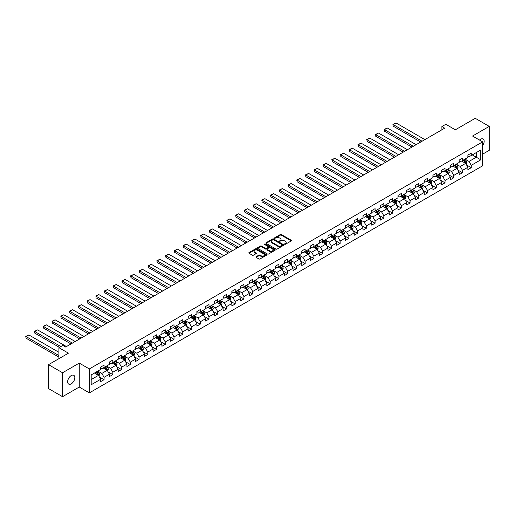 <?xml version="1.0" encoding="UTF-8"?>
<svg xmlns="http://www.w3.org/2000/svg" width="515" height="515" viewBox="0 0 515 515"><rect width="100%" height="100%" fill="white"/><g stroke="black" fill="none" stroke-linecap="round" stroke-linejoin="round"><path stroke-width="0.77" d="M284.66 244.277L285.432 244.277L291.271 240.904A0.779 0.451 0 0 0 291.503 240.582A0.779 0.451 0 0 0 291.271 240.267L281.37 234.55A0.779 0.451 0 0 0 280.269 234.55L274.431 237.924L274.431 238.368L275.956 237.93A2.491 1.436 0 0 1 279.478 237.93L280.302 238.406A2.491 1.436 0 0 1 281.029 239.424A2.491 1.436 0 0 1 280.302 240.441L279.542 241.323L281.068 240.885A2.491 1.436 0 0 1 284.589 240.885L285.413 241.361A2.491 1.436 0 0 1 286.147 242.378A2.491 1.436 0 0 1 285.413 243.395L284.66 244.277L284.66 243.833M71.237 383.849A5.073 2.929 120 0 0 74.553 379.375A5.073 2.929 120 0 0 73.774 375.313A5.073 2.929 120 0 0 71.237 375.564A5.073 2.929 120 0 0 67.922 380.031A5.073 2.929 120 0 0 68.701 384.1A5.073 2.929 120 0 0 71.237 383.849M482.639 145.565A5.073 2.929 120 0 0 483.102 138.992A5.073 2.929 120 0 0 480.566 139.243A5.073 2.929 120 0 0 479.497 140.048M256.122 256.715A0.779 0.451 0 0 0 255.897 257.036A0.779 0.451 0 0 0 256.122 257.352L258.903 258.955A0.779 0.451 0 0 0 260.004 258.955L266.493 255.208A0.779 0.451 0 0 0 266.719 254.893A0.779 0.451 0 0 0 266.493 254.571L256.592 248.854A0.779 0.451 0 0 0 255.492 248.854L249.003 252.608A0.779 0.451 0 0 0 248.771 252.923A0.779 0.451 0 0 0 249.003 253.238L252.356 255.176A0.779 0.451 0 0 0 253.457 255.176L256.232 253.573A0.779 0.451 0 0 0 256.464 253.258A0.779 0.451 0 0 0 256.232 252.936L254.571 251.977A2.079 1.204 0 0 1 253.959 251.127A2.079 1.204 0 0 1 255.247 250.02A2.079 1.204 0 0 1 257.513 250.277L264.034 254.043A2.079 1.204 0 0 1 264.639 254.893A2.079 1.204 0 0 1 263.358 256A2.079 1.204 0 0 1 261.086 255.743L260.004 255.112A0.779 0.451 0 0 0 258.903 255.112L256.122 256.715L256.122 257.352M482.639 154.159L489.25 150.341L489.25 126.394L475.242 118.308L455.344 129.793L445.816 124.295L441.896 126.561L444.696 128.177L65.637 347.026L62.83 345.411L58.91 347.677L58.91 358.672M62.553 372.751L62.553 396.692L79.252 387.048L79.252 363.107L62.553 372.751L48.539 364.659L68.437 353.174L58.91 347.677M79.252 363.107L89.34 368.933L482.639 141.863L482.639 165.804L89.34 392.874L89.34 368.933M489.25 126.394L472.551 136.037L482.639 141.863M276.008 249.08A0.779 0.451 0 0 0 277.109 249.08L283.598 245.333A0.779 0.451 0 0 0 283.829 245.011A0.779 0.451 0 0 0 283.598 244.696L273.697 238.979A0.779 0.451 0 0 0 272.596 238.979L266.107 242.726A0.779 0.451 0 0 0 265.882 243.048A0.779 0.451 0 0 0 266.107 243.363L276.008 249.08M264.427 244.393L264.98 244.471L264.98 243.82L275.049 249.633A0.779 0.451 0 0 1 275.274 249.955A0.779 0.451 0 0 1 275.049 250.271L268.553 254.017A0.779 0.451 0 0 1 267.452 254.017L257.552 248.301L260.332 246.711L260.332 246.061L257.552 247.664A0.779 0.451 0 0 0 257.326 247.985A0.779 0.451 0 0 0 257.552 248.301L257.552 247.664M260.332 246.711A0.779 0.451 0 0 1 261.433 246.711L261.433 246.061A0.779 0.451 0 0 0 260.332 246.061M261.433 246.061L265.45 248.378A0.779 0.451 0 0 0 266.545 248.378L268.392 247.316A0.779 0.451 0 0 0 268.618 247A0.779 0.451 0 0 0 268.392 246.679L264.208 244.271L264.98 243.82M62.553 396.692L48.539 388.606L48.539 364.659M99.401 376.974L104.082 379.671L104.082 377.308L109.457 374.205L109.457 376.568L112.824 374.624L112.824 372.261L118.199 369.158L118.199 371.521L121.566 369.577L121.566 367.214L126.941 364.111L126.941 366.474L130.308 364.53L130.308 362.167L135.683 359.064L135.683 361.427L139.05 359.483L139.05 357.12L144.425 354.017L144.425 356.38L147.792 354.436L147.792 352.073L153.174 348.97L153.174 351.333L156.534 349.389L156.534 347.026L161.916 343.923L161.916 346.28L165.276 344.342L165.276 341.979L170.658 338.87L170.658 341.233L174.019 339.295L174.019 336.932L179.4 333.823L179.4 336.186L182.761 334.248L182.761 331.885L188.142 328.776L188.142 331.139L191.503 329.201L191.503 326.838L196.885 323.729L196.885 326.092L200.245 324.154L200.245 321.791L205.627 318.682L205.627 321.045L208.987 319.107L208.987 316.744L214.369 313.635L214.369 315.998L217.729 314.06L217.729 311.697L223.111 308.588L223.111 310.951L226.471 309.006L226.471 306.65L231.853 303.541L231.853 305.904L235.213 303.959L235.213 301.597L240.595 298.494L240.595 300.857L243.956 298.912L243.956 296.55L249.337 293.447L249.337 295.81L252.698 293.865L252.698 291.503L258.079 288.4L258.079 290.763L261.44 288.818L261.44 286.456L266.822 283.353L266.822 285.716L270.182 283.771L270.182 281.409L275.564 278.306L275.564 280.669L278.93 278.724L278.93 276.362L284.306 273.259L284.306 275.622L287.673 273.677L287.673 271.315L293.048 268.212L293.048 270.575L296.415 268.63L296.415 266.268L301.79 263.165L301.79 265.521L305.157 263.583L305.157 261.221L310.532 258.118L310.532 260.474L313.899 258.536L313.899 256.174L319.274 253.065L319.274 255.427L322.641 253.489L322.641 251.127L328.016 248.018L328.016 250.38L331.383 248.442L331.383 246.08L336.765 242.971L336.765 245.333L340.125 243.395L340.125 241.033L345.507 237.924L345.507 240.286L348.867 238.348L348.867 235.986L354.249 232.877L354.249 235.239L357.61 233.301L357.61 230.939L362.991 227.83L362.991 230.192L366.352 228.248L366.352 225.892L371.733 222.783L371.733 225.145L375.094 223.201L375.094 220.845L380.476 217.736L380.476 220.098L383.836 218.154L383.836 215.791L389.218 212.689L389.218 215.051L392.578 213.107L392.578 210.744L397.96 207.642L397.96 210.004L401.32 208.06L401.32 205.697L406.702 202.595L406.702 204.957L410.062 203.013L410.062 200.65L415.444 197.548L415.444 199.91L418.804 197.966L418.804 195.603L424.186 192.501L424.186 194.863L427.547 192.919L427.547 190.556L432.928 187.454L432.928 189.816L436.289 187.872L436.289 185.509L441.67 182.407L441.67 184.763L445.031 182.825L445.031 180.462L450.413 177.36L450.413 179.716L453.773 177.778L453.773 175.415L459.155 172.306L459.155 174.669L462.522 172.731L462.522 170.368L467.897 167.259L467.897 169.622L471.264 167.684L471.264 165.321L480.785 159.817L480.785 149.981L476.304 152.575L476.304 157.23L480.785 159.817M104.082 379.671L100.715 381.615L100.715 379.252L91.187 384.75L91.187 374.914L100.715 369.416L100.715 367.053L104.082 365.116L104.082 367.472L109.457 364.369L109.457 362.006L112.824 360.069L112.824 362.425L118.199 359.322L118.199 356.959L121.566 355.015L121.566 357.378L126.941 354.275L126.941 351.912L130.308 349.968L130.308 352.331L135.683 349.228L135.683 346.865L139.05 344.921L139.05 347.284L144.425 344.181L144.425 341.818L147.792 339.874L147.792 342.237L153.174 339.134L153.174 336.771L156.534 334.827L156.534 337.19L161.916 334.087L161.916 331.724L165.276 329.78L165.276 332.143L170.658 329.04L170.658 326.677L174.019 324.733L174.019 327.096L179.4 323.986L179.4 321.63L182.761 319.686L182.761 322.049L188.142 318.94L188.142 316.583L191.503 314.639L191.503 317.002L196.885 313.893L196.885 311.53L200.245 309.592L200.245 311.955L205.627 308.846L205.627 306.483L208.987 304.545L208.987 306.908L214.369 303.799L214.369 301.436L217.729 299.498L217.729 301.861L223.111 298.752L223.111 296.389L226.471 294.451L226.471 296.814L231.853 293.705L231.853 291.342L235.213 289.404L235.213 291.767L240.595 288.658L240.595 286.295L243.956 284.357L243.956 286.713L249.337 283.611L249.337 281.248L252.698 279.31L252.698 281.666L258.079 278.564L258.079 276.201L261.44 274.257L261.44 276.619L266.822 273.517L266.822 271.154L270.182 269.21L270.182 271.572L275.564 268.47L275.564 266.107L278.93 264.163L278.93 266.525L284.306 263.423L284.306 261.06L287.673 259.116L287.673 261.478L293.048 258.376L293.048 256.013L296.415 254.069L296.415 256.431L301.79 253.329L301.79 250.966L305.157 249.022L305.157 251.384L310.532 248.282L310.532 245.919L313.899 243.975L313.899 246.337L319.274 243.234L319.274 240.872L322.641 238.928L322.641 241.29L328.016 238.181L328.016 235.825L331.383 233.881L331.383 236.243L336.765 233.134L336.765 230.772L340.125 228.834L340.125 231.196L345.507 228.087L345.507 225.725L348.867 223.787L348.867 226.149L354.249 223.04L354.249 220.678L357.61 218.74L357.61 221.102L362.991 217.993L362.991 215.631L366.352 213.693L366.352 216.055L371.733 212.946L371.733 210.584L375.094 208.646L375.094 211.008L380.476 207.899L380.476 205.536L383.836 203.599L383.836 205.961L389.218 202.852L389.218 200.49L392.578 198.552L392.578 200.908L397.96 197.805L397.96 195.443L401.32 193.498L401.32 195.861L406.702 192.758L406.702 190.395L410.062 188.451L410.062 190.814L415.444 187.711L415.444 185.349L418.804 183.404L418.804 185.767L424.186 182.664L424.186 180.302L427.547 178.357L427.547 180.72L432.928 177.617L432.928 175.255L436.289 173.31L436.289 175.673L441.67 172.57L441.67 170.208L445.031 168.263L445.031 170.626L450.413 167.523L450.413 165.161L453.773 163.216L453.773 165.579L459.155 162.476L459.155 160.114L462.522 158.169L462.522 160.532L467.897 157.423L467.897 155.067L471.264 153.122L471.264 155.485L480.785 149.981M103.18 367.993L107.217 370.324L101.835 373.427L97.805 371.096M100.715 368.122L101.835 368.772L104.082 367.472M101.835 373.427L104.082 377.308M107.217 370.324L109.457 374.205M111.922 362.946L115.959 365.277L110.577 368.38L106.547 366.049M109.457 363.075L110.577 363.719L112.824 362.425M110.577 368.38L112.824 372.261M115.959 365.277L118.199 369.158M120.665 357.899L124.701 360.23L119.319 363.333L115.289 361.002M118.199 358.028L119.319 358.672L121.566 357.378M119.319 363.333L121.566 367.214M124.701 360.23L126.941 364.111M129.407 352.852L133.443 355.183L128.068 358.286L124.031 355.955M126.941 352.981L128.068 353.625L130.308 352.331M128.068 358.286L130.308 362.167M133.443 355.183L135.683 359.064M138.149 347.805L142.185 350.136L136.81 353.239L132.773 350.908M135.683 347.934L136.81 348.578L139.05 347.284M136.81 353.239L139.05 357.12M142.185 350.136L144.425 354.017M146.897 342.758L150.927 345.082L145.552 348.192L141.516 345.861M144.425 342.887L145.552 343.531L147.792 342.237M145.552 348.192L147.792 352.073M150.927 345.082L153.174 348.97M155.639 337.711L159.669 340.035L154.294 343.144L150.258 340.814M153.174 337.84L154.294 338.484L156.534 337.19M154.294 343.144L156.534 347.026M159.669 340.035L161.916 343.923M164.382 332.658L168.411 334.988L163.036 338.098L159 335.767M161.916 332.793L163.036 333.437L165.276 332.143M163.036 338.098L165.276 341.979M168.411 334.988L170.658 338.87M173.124 327.611L177.154 329.941L171.778 333.051L167.742 330.72M170.658 327.746L171.778 328.39L174.019 327.096M171.778 333.051L174.019 336.932M177.154 329.941L179.4 333.823M181.866 322.564L185.902 324.894L180.52 328.004L176.484 325.673M179.4 322.693L180.52 323.343L182.761 322.049M180.52 328.004L182.761 331.885M185.902 324.894L188.142 328.776M190.608 317.517L194.644 319.847L189.263 322.957L185.226 320.626M188.142 317.646L189.263 318.296L191.503 317.002M189.263 322.957L191.503 326.838M194.644 319.847L196.885 323.729M199.35 312.47L203.386 314.8L198.005 317.909L193.968 315.579M196.885 312.599L198.005 313.249L200.245 311.955M198.005 317.909L200.245 321.791M203.386 314.8L205.627 318.682M208.092 307.423L212.129 309.753L206.747 312.863L202.71 310.532M205.627 307.552L206.747 308.202L208.987 306.908M206.747 312.863L208.987 316.744M212.129 309.753L214.369 313.635M216.834 302.376L220.871 304.706L215.489 307.809L211.453 305.485M214.369 302.505L215.489 303.155L217.729 301.861M215.489 307.809L217.729 311.697M220.871 304.706L223.111 308.588M225.576 297.329L229.613 299.659L224.231 302.762L220.195 300.438M223.111 297.458L224.231 298.108L226.471 296.814M224.231 302.762L226.471 306.65M229.613 299.659L231.853 303.541M234.319 292.282L238.355 294.612L232.973 297.715L228.937 295.385M231.853 292.411L232.973 293.061L235.213 291.767M232.973 297.715L235.213 301.597M238.355 294.612L240.595 298.494M243.061 287.235L247.097 289.565L241.715 292.668L237.679 290.338M240.595 287.364L241.715 288.014L243.956 286.713M241.715 292.668L243.956 296.55M247.097 289.565L249.337 293.447M251.803 282.188L255.839 284.518L250.457 287.621L246.421 285.291M249.337 282.317L250.457 282.96L252.698 281.666M250.457 287.621L252.698 291.503M255.839 284.518L258.079 288.4M260.545 277.141L264.581 279.471L259.2 282.574L255.163 280.244M258.079 277.27L259.2 277.913L261.44 276.619M259.2 282.574L261.44 286.456M264.581 279.471L266.822 283.353M269.287 272.094L273.323 274.424L267.942 277.527L263.905 275.197M266.822 272.223L267.942 272.866L270.182 271.572M267.942 277.527L270.182 281.409M273.323 274.424L275.564 278.306M278.029 267.047L282.066 269.377L276.684 272.48L272.647 270.15M275.564 267.176L276.684 267.819L278.93 266.525M276.684 272.48L278.93 276.362M282.066 269.377L284.306 273.259M286.771 262L290.808 264.324L285.426 267.433L281.396 265.103M284.306 262.129L285.426 262.772L287.673 261.478M285.426 267.433L287.673 271.315M290.808 264.324L293.048 268.212M295.513 256.953L299.55 259.277L294.168 262.386L290.138 260.056M293.048 257.082L294.168 257.725L296.415 256.431M294.168 262.386L296.415 266.268M299.55 259.277L301.79 263.165M304.256 251.899L308.292 254.23L302.91 257.339L298.88 255.009M301.79 252.035L302.91 252.678L305.157 251.384M302.91 257.339L305.157 261.221M308.292 254.23L310.532 258.118M312.998 246.852L317.034 249.183L311.652 252.292L307.622 249.962M310.532 246.988L311.652 247.631L313.899 246.337M311.652 252.292L313.899 256.174M317.034 249.183L319.274 253.065M321.74 241.805L325.776 244.136L320.401 247.245L316.365 244.915M319.274 241.934L320.401 242.584L322.641 241.29M320.401 247.245L322.641 251.127M325.776 244.136L328.016 248.018M330.488 236.758L334.518 239.089L329.143 242.198L325.107 239.868M328.016 236.887L329.143 237.537L331.383 236.243M329.143 242.198L331.383 246.08M334.518 239.089L336.765 242.971M339.231 231.711L343.26 234.042L337.885 237.151L333.849 234.821M336.765 231.84L337.885 232.49L340.125 231.196M337.885 237.151L340.125 241.033M343.26 234.042L345.507 237.924M347.973 226.664L352.002 228.995L346.627 232.104L342.591 229.774M345.507 226.793L346.627 227.443L348.867 226.149M346.627 232.104L348.867 235.986M352.002 228.995L354.249 232.877M356.715 221.617L360.745 223.948L355.369 227.057L351.333 224.727M354.249 221.746L355.369 222.396L357.61 221.102M355.369 227.057L357.61 230.939M360.745 223.948L362.991 227.83M365.457 216.57L369.487 218.901L364.111 222.004L360.075 219.68M362.991 216.699L364.111 217.349L366.352 216.055M364.111 222.004L366.352 225.892M369.487 218.901L371.733 222.783M374.199 211.523L378.235 213.854L372.854 216.957L368.817 214.633M371.733 211.652L372.854 212.302L375.094 211.008M372.854 216.957L375.094 220.845M378.235 213.854L380.476 217.736M382.941 206.476L386.977 208.807L381.596 211.91L377.559 209.579M380.476 206.605L381.596 207.255L383.836 205.961M381.596 211.91L383.836 215.791M386.977 208.807L389.218 212.689M391.683 201.429L395.72 203.76L390.338 206.863L386.302 204.532M389.218 201.558L390.338 202.208L392.578 200.908M390.338 206.863L392.578 210.744M395.72 203.76L397.96 207.642M400.425 196.382L404.462 198.713L399.08 201.816L395.044 199.485M397.96 196.511L399.08 197.155L401.32 195.861M399.08 201.816L401.32 205.697M404.462 198.713L406.702 202.595M409.168 191.335L413.204 193.666L407.822 196.769L403.786 194.438M406.702 191.464L407.822 192.108L410.062 190.814M407.822 196.769L410.062 200.65M413.204 193.666L415.444 197.548M417.91 186.288L421.946 188.619L416.564 191.722L412.528 189.391M415.444 186.417L416.564 187.061L418.804 185.767M416.564 191.722L418.804 195.603M421.946 188.619L424.186 192.501M426.652 181.241L430.688 183.572L425.306 186.675L421.27 184.344M424.186 181.37L425.306 182.014L427.547 180.72M425.306 186.675L427.547 190.556M430.688 183.572L432.928 187.454M435.394 176.194L439.43 178.518L434.048 181.628L430.012 179.297M432.928 176.323L434.048 176.967L436.289 175.673M434.048 181.628L436.289 185.509M439.43 178.518L441.67 182.407M444.136 171.147L448.172 173.471L442.791 176.581L438.754 174.25M441.67 171.276L442.791 171.92L445.031 170.626M442.791 176.581L445.031 180.462M448.172 173.471L450.413 177.36M452.878 166.094L456.914 168.424L451.533 171.534L447.496 169.203M450.413 166.229L451.533 166.873L453.773 165.579M451.533 171.534L453.773 175.415M456.914 168.424L459.155 172.306M461.62 161.047L465.657 163.377L460.275 166.487L456.239 164.156M459.155 161.176L460.275 161.826L462.522 160.532M460.275 166.487L462.522 170.368M465.657 163.377L467.897 167.259M472.268 154.899L476.304 157.23L469.017 161.44L464.987 159.109M467.897 156.129L469.017 156.779L471.264 155.485M469.017 161.44L471.264 165.321M79.252 387.048L89.34 392.874M441.896 126.561L441.896 129.793M91.187 379.574L98.474 375.371L94.438 373.04M98.474 375.371L100.715 379.252M466.584 164.98L471.264 167.684M457.841 170.027L462.522 172.731M449.099 175.074L453.773 177.778M440.357 180.121L445.031 182.825M431.609 185.168L436.289 187.872M422.867 190.215L427.547 192.919M414.124 195.262L418.804 197.966M405.382 200.316L410.062 203.013M396.64 205.363L401.32 208.06M387.898 210.41L392.578 213.107M379.156 215.457L383.836 218.154M370.414 220.504L375.094 223.201M361.672 225.551L366.352 228.248M352.93 230.598L357.61 233.301M344.187 235.645L348.867 238.348M335.445 240.692L340.125 243.395M326.703 245.739L331.383 248.442M317.961 250.786L322.641 253.489M309.219 255.833L313.899 258.536M300.477 260.88L305.157 263.583M291.735 265.927L296.415 268.63M282.993 270.974L287.673 273.677M274.25 276.021L278.93 278.724M265.508 281.068L270.182 283.771M256.766 286.121L261.44 288.818M248.018 291.168L252.698 293.865M239.275 296.215L243.956 298.912M230.533 301.262L235.213 303.959M221.791 306.309L226.471 309.006M213.049 311.356L217.729 314.06M204.307 316.403L208.987 319.107M195.565 321.45L200.245 324.154M186.823 326.497L191.503 329.201M178.081 331.544L182.761 334.248M169.338 336.591L174.019 339.295M160.596 341.638L165.276 344.342M151.854 346.685L156.534 349.389M143.112 351.732L147.792 354.436M134.37 356.779L139.05 359.483M125.628 361.826L130.308 364.53M116.886 366.88L121.566 369.577M108.144 371.927L112.824 374.624M284.879 244.355L285.413 244.039A2.491 1.436 0 0 0 286.147 243.029L286.147 242.378M281.029 239.424L281.029 240.074A2.491 1.436 0 0 1 280.302 241.091L279.761 241.4M291.265 240.911L281.37 235.194A0.779 0.451 0 0 0 280.269 235.194L274.643 238.445M283.598 244.696L283.598 245.333L273.697 239.63A0.779 0.451 0 0 0 272.596 239.63L266.12 243.37M282.226 245.237L282.226 244.792L273.536 239.771L271.965 240.235A2.491 1.436 0 0 0 271.238 241.252A2.491 1.436 0 0 0 271.965 242.269L277.907 245.7A2.491 1.436 0 0 0 281.428 245.7L282.226 245.237L282.226 245.887L282.226 245.436M271.238 241.252L271.238 241.895A2.491 1.436 0 0 0 271.965 242.913L271.965 242.269M282.226 245.887L281.428 246.344A2.491 1.436 0 0 1 277.907 246.344L271.965 242.913M261.433 246.711L265.45 249.028A0.779 0.451 0 0 0 266.545 249.028L268.392 247.966A0.779 0.451 0 0 0 268.618 247.644L268.618 247M264.98 244.471L275.036 250.277M269.615 250.786A2.079 1.204 0 0 0 271.881 251.05A2.079 1.204 0 0 0 273.169 249.936A2.079 1.204 0 0 0 272.557 249.086L270.259 247.76A0.779 0.451 0 0 0 269.158 247.76L267.317 248.822A0.779 0.451 0 0 0 267.092 249.144A0.779 0.451 0 0 0 267.317 249.46L269.615 250.786L269.615 251.436A2.079 1.204 0 0 0 271.881 251.693A2.079 1.204 0 0 0 273.169 250.586L273.169 249.936M267.092 249.144L267.092 249.788A0.779 0.451 0 0 0 267.317 250.11L267.317 249.46M269.615 251.436L267.317 250.11M264.639 254.893L264.639 255.537A2.079 1.204 0 0 1 263.358 256.65A2.079 1.204 0 0 1 261.086 256.386L260.004 255.762A0.779 0.451 0 0 0 258.903 255.762L256.135 257.358M253.959 251.127L253.959 251.777A2.079 1.204 0 0 0 254.571 252.627L254.571 251.977M256.225 253.58L254.571 252.627M266.493 254.571L266.493 255.208L256.592 249.505A0.779 0.451 0 0 0 255.492 249.505L249.009 253.245L249.003 252.608M466.101 164.143L466.764 162.47A2.099 1.21 -120 0 0 466.094 160.68L464.942 159.135M422.088 141.232L393.241 124.579L396.041 122.963L424.888 139.617M462.921 161.8L462.135 160.751M393.241 126.194L392.932 124.398L393.241 126.194L420.684 142.043M463.204 160.139L464.356 161.684A2.099 1.21 60 0 1 464.961 162.946L465.631 162.553A2.099 1.21 -120 0 0 465.032 161.292L463.873 159.747M463.346 160.056L464.633 161.768A1.069 0.618 60 0 1 464.826 162.09L465.631 162.553M392.932 124.398L396.041 122.963M457.359 169.19L458.022 167.517A2.099 1.21 -120 0 0 457.352 165.727L456.2 164.182M413.339 146.279L384.499 129.626L387.299 128.01L416.146 144.663M454.179 166.847L453.393 165.798M384.499 131.241L384.19 129.445L384.499 131.241L411.942 147.09M454.462 165.186L455.614 166.731A2.099 1.21 60 0 1 456.219 167.993L456.889 167.6A2.099 1.21 -120 0 0 456.29 166.339L455.131 164.794M454.603 165.103L455.891 166.815A1.069 0.618 60 0 1 456.084 167.137L456.889 167.6M384.19 129.445L387.299 128.01M448.617 174.244L449.28 172.564A2.099 1.21 -120 0 0 448.61 170.774L447.451 169.229M404.597 151.326L375.757 134.673L378.557 133.057L407.404 149.711M445.436 171.894L444.651 170.845M375.757 136.288L375.757 134.673L375.757 136.288L403.2 152.137M445.72 170.233L446.872 171.778A2.099 1.21 60 0 1 447.477 173.04L448.147 172.654A2.099 1.21 -120 0 0 447.548 171.386L446.389 169.841M445.861 170.15L447.149 171.862A1.069 0.618 60 0 1 447.342 172.184L448.147 172.654M375.448 134.499L378.557 133.057M439.874 179.291L440.537 177.611A2.099 1.21 -120 0 0 439.868 175.821L438.709 174.276M395.855 156.373L367.015 139.72L369.815 138.104L398.661 154.758M436.694 176.941L435.909 175.892M367.015 141.342L367.015 139.72L367.015 141.342L394.458 157.184M436.978 175.28L438.13 176.825A2.099 1.21 60 0 1 438.735 178.087L439.404 177.701A2.099 1.21 -120 0 0 438.806 176.433L437.647 174.894M437.119 175.197L438.407 176.909A1.069 0.618 60 0 1 438.6 177.231L439.404 177.701M366.706 139.546L369.815 138.104M431.132 184.338L431.795 182.658A2.099 1.21 -120 0 0 431.126 180.868L429.967 179.323M387.113 161.42L358.273 144.767L361.073 143.151L389.919 159.805M427.952 181.988L427.167 180.939M358.273 146.389L358.273 144.767L358.273 146.389L385.716 162.231M428.229 180.327L429.388 181.872A2.099 1.21 60 0 1 429.993 183.134L430.662 182.748A2.099 1.21 -120 0 0 430.064 181.48L428.905 179.941M428.377 180.244L429.665 181.956A1.069 0.618 60 0 1 429.858 182.278L430.662 182.748M357.964 144.593L361.073 143.151M422.39 189.385L423.053 187.705A2.099 1.21 -120 0 0 422.384 185.915L421.225 184.37M378.37 166.467L349.531 149.814L352.331 148.198L381.177 164.851M419.21 187.035L418.425 185.986M349.531 151.436L349.531 149.814L349.531 151.436L376.974 167.278M419.487 185.374L420.646 186.919A2.099 1.21 60 0 1 421.251 188.181L421.92 187.795A2.099 1.21 -120 0 0 421.322 186.533L420.163 184.988M419.635 185.291L420.922 187.003A1.069 0.618 60 0 1 421.115 187.325L421.92 187.795M349.222 149.64L352.331 148.198M413.648 194.432L414.311 192.752A2.099 1.21 -120 0 0 413.642 190.962L412.483 189.417M369.628 171.514L340.788 154.861L343.589 153.245L372.429 169.899M410.468 192.082L409.683 191.039M340.788 156.483L340.788 154.861L340.788 156.483L368.231 172.325M410.745 190.421L411.903 191.966A2.099 1.21 60 0 1 412.502 193.228L413.178 192.842A2.099 1.21 -120 0 0 412.579 191.58L411.421 190.035M410.893 190.338L412.174 192.05A1.069 0.618 60 0 1 412.373 192.372L413.178 192.842M340.479 154.687L343.589 153.245M404.899 199.479L405.569 197.799A2.099 1.21 -120 0 0 404.899 196.009L403.741 194.464M360.886 176.561L332.046 159.908L334.847 158.292L363.687 174.946M401.726 197.136L400.94 196.086M332.046 161.53L332.046 159.908L332.046 161.53L359.489 177.372M402.003 195.468L403.161 197.013A2.099 1.21 60 0 1 403.76 198.275L404.436 197.889A2.099 1.21 -120 0 0 403.837 196.627L402.679 195.082M402.151 195.385L403.432 197.097A1.069 0.618 60 0 1 403.631 197.425L404.436 197.889M331.737 159.734L334.847 158.292M396.157 204.526L396.827 202.846A2.099 1.21 -120 0 0 396.157 201.056L394.999 199.511M352.144 181.608L323.298 164.961L326.104 163.339L354.944 179.993M392.984 202.183L392.198 201.133M323.298 166.577L322.995 164.781L323.298 166.577L350.741 182.419M393.26 200.515L394.419 202.06A2.099 1.21 60 0 1 395.018 203.322L395.694 202.936A2.099 1.21 -120 0 0 395.089 201.674L393.936 200.129M393.409 200.432L394.69 202.144A1.069 0.618 60 0 1 394.889 202.472L395.694 202.936M322.995 164.781L326.104 163.339M387.415 209.573L388.085 207.893A2.099 1.21 -120 0 0 387.415 206.103L386.256 204.558M343.402 186.655L314.556 170.008L317.362 168.386L346.202 185.04M384.242 207.23L383.456 206.18M314.556 171.624L314.253 169.828L314.556 171.624L341.999 187.466M384.518 205.562L385.677 207.107A2.099 1.21 60 0 1 386.276 208.369L386.952 207.983A2.099 1.21 -120 0 0 386.347 206.721L385.194 205.176M384.666 205.479L385.947 207.191A1.069 0.618 60 0 1 386.147 207.519L386.952 207.983M314.253 169.828L317.362 168.386M378.673 214.62L379.343 212.94A2.099 1.21 -120 0 0 378.673 211.15L377.514 209.605M334.66 191.709L305.813 175.055L308.62 173.433L337.46 190.087M375.499 212.277L374.714 211.227M305.813 176.671L305.511 174.875L305.813 176.671L333.257 192.513M375.776 210.609L376.935 212.154A2.099 1.21 60 0 1 377.534 213.416L378.21 213.03A2.099 1.21 -120 0 0 377.604 211.768L376.452 210.223M375.924 210.526L377.205 212.238A1.069 0.618 60 0 1 377.398 212.566L378.21 213.03M305.511 174.875L308.62 173.433M369.931 219.667L370.6 217.987A2.099 1.21 -120 0 0 369.931 216.197L368.772 214.658M325.918 196.756L297.071 180.102L299.878 178.48L328.718 195.134M366.757 217.324L365.972 216.274M297.071 181.718L296.762 179.922L297.071 181.718L324.514 197.56M367.034 215.656L368.193 217.201A2.099 1.21 60 0 1 368.792 218.463L369.467 218.077A2.099 1.21 -120 0 0 368.862 216.815L367.71 215.27M367.182 215.573L368.463 217.285A1.069 0.618 60 0 1 368.656 217.613L369.467 218.077M296.762 179.922L299.878 178.48M361.189 224.714L361.858 223.034A2.099 1.21 -120 0 0 361.189 221.244L360.03 219.705M317.176 201.803L288.329 185.149L291.136 183.527L319.976 200.18M358.015 222.371L357.23 221.321M288.329 186.765L288.02 184.969L288.329 186.765L315.772 202.607M358.292 220.703L359.451 222.248A2.099 1.21 60 0 1 360.049 223.51L360.725 223.124A2.099 1.21 -120 0 0 360.12 221.862L358.968 220.317M358.44 220.62L359.721 222.332A1.069 0.618 60 0 1 359.914 222.66L360.725 223.124M288.02 184.969L291.136 183.527M352.447 229.761L353.116 228.081A2.099 1.21 -120 0 0 352.447 226.297L351.288 224.752M308.434 206.85L279.587 190.196L282.394 188.58L311.234 205.228M349.273 227.418L348.488 226.368M279.587 191.812L279.278 190.016L279.587 191.812L307.03 207.654M349.55 225.75L350.709 227.295A2.099 1.21 60 0 1 351.307 228.563L351.983 228.171A2.099 1.21 -120 0 0 351.378 226.909L350.226 225.364M349.698 225.667L350.979 227.379A1.069 0.618 60 0 1 351.172 227.707L351.983 228.171M279.278 190.016L282.394 188.58M343.705 234.808L344.374 233.128A2.099 1.21 -120 0 0 343.705 231.344L342.546 229.799M299.691 211.897L270.845 195.243L273.645 193.627L302.492 210.275M340.531 232.465L339.745 231.415M270.845 196.859L270.536 195.063L270.845 196.859L298.288 212.701M340.808 230.804L341.966 232.342A2.099 1.21 60 0 1 342.565 233.61L343.241 233.218A2.099 1.21 -120 0 0 342.636 231.956L341.477 230.411M340.956 230.714L342.237 232.426A1.069 0.618 60 0 1 342.43 232.754L343.241 233.218M270.536 195.063L273.645 193.627M334.962 239.855L335.632 238.175A2.099 1.21 -120 0 0 334.962 236.391L333.804 234.846M290.949 216.944L262.103 200.29L264.903 198.674L293.75 215.328M331.789 237.512L331.003 236.462M262.103 201.906L261.794 200.11L262.103 201.906L289.546 217.755M332.066 235.851L333.224 237.389A2.099 1.21 60 0 1 333.823 238.657L334.499 238.265A2.099 1.21 -120 0 0 333.894 237.003L332.735 235.458M332.214 235.761L333.495 237.479A1.069 0.618 60 0 1 333.688 237.801L334.499 238.265M261.794 200.11L264.903 198.674M326.22 244.902L326.89 243.222A2.099 1.21 -120 0 0 326.214 241.438L325.062 239.893M282.207 221.991L253.361 205.337L256.161 203.721L285.007 220.375M323.047 242.559L322.261 241.509M253.361 206.953L253.052 205.157L253.361 206.953L280.804 222.802M323.323 240.898L324.482 242.436A2.099 1.21 60 0 1 325.081 243.704L325.75 243.312A2.099 1.21 -120 0 0 325.152 242.05L323.993 240.505M323.472 240.814L324.753 242.526A1.069 0.618 60 0 1 324.946 242.848L325.75 243.312M253.052 205.157L256.161 203.721M317.478 249.949L318.148 248.275A2.099 1.21 -120 0 0 317.472 246.485L316.319 244.94M273.465 227.038L244.619 210.384L247.419 208.768L276.265 225.422M314.305 247.606L313.513 246.556M244.619 212L244.31 210.204L244.619 212L272.062 227.849M314.581 245.945L315.74 247.49A2.099 1.21 60 0 1 316.339 248.751L317.008 248.359A2.099 1.21 -120 0 0 316.41 247.097L315.251 245.552M314.729 245.861L316.01 247.573A1.069 0.618 60 0 1 316.204 247.895L317.008 248.359M244.31 210.204L247.419 208.768M308.736 254.996L309.399 253.322A2.099 1.21 -120 0 0 308.73 251.532L307.577 249.987M264.723 232.085L235.876 215.431L238.677 213.815L267.523 230.469M305.556 252.653L304.771 251.603M235.876 217.047L235.876 215.431L235.876 217.047L263.32 232.896M305.839 250.992L306.998 252.537A2.099 1.21 60 0 1 307.597 253.798L308.266 253.412A2.099 1.21 -120 0 0 307.667 252.144L306.509 250.599M305.987 250.908L307.268 252.62A1.069 0.618 60 0 1 307.461 252.942L308.266 253.412M235.567 215.257L238.677 213.815M299.994 260.049L300.657 258.369A2.099 1.21 -120 0 0 299.988 256.579L298.835 255.034M255.981 237.132L227.134 220.478L229.935 218.862L258.781 235.516M296.814 257.7L296.028 256.65M227.134 222.1L227.134 220.478L227.134 222.1L254.577 237.943M297.097 256.039L298.249 257.584A2.099 1.21 60 0 1 298.855 258.845L299.524 258.459A2.099 1.21 -120 0 0 298.925 257.191L297.767 255.652M297.245 255.955L298.526 257.667A1.069 0.618 60 0 1 298.719 257.989L299.524 258.459M226.825 220.304L229.935 218.862M291.252 265.096L291.915 263.416A2.099 1.21 -120 0 0 291.245 261.626L290.093 260.081M247.239 242.179L218.392 225.525L221.193 223.909L250.039 240.563M288.072 262.747L287.286 261.697M218.392 227.147L218.392 225.525L218.392 227.147L245.835 242.99M288.355 261.086L289.507 262.631A2.099 1.21 60 0 1 290.112 263.892L290.782 263.506A2.099 1.21 -120 0 0 290.183 262.238L289.024 260.699M288.497 261.002L289.784 262.714A1.069 0.618 60 0 1 289.977 263.036L290.782 263.506M218.083 225.351L221.193 223.909M282.51 270.143L283.173 268.463A2.099 1.21 -120 0 0 282.503 266.673L281.351 265.128M238.497 247.226L209.65 230.572L212.45 228.956L241.297 245.61M279.33 267.794L278.544 266.744M209.65 232.194L209.65 230.572L209.65 232.194L237.093 248.037M279.613 266.133L280.765 267.678A2.099 1.21 60 0 1 281.37 268.939L282.04 268.553A2.099 1.21 -120 0 0 281.441 267.285L280.282 265.746M279.754 266.049L281.042 267.761A1.069 0.618 60 0 1 281.235 268.083L282.04 268.553M209.341 230.398L212.45 228.956M273.768 275.19L274.431 273.51A2.099 1.21 -120 0 0 273.761 271.72L272.609 270.175M229.748 252.273L200.908 235.619L203.708 234.003L232.555 250.657M270.587 272.841L269.802 271.798M200.908 237.241L200.908 235.619L200.908 237.241L228.351 253.084M270.871 271.18L272.023 272.725A2.099 1.21 60 0 1 272.628 273.986L273.298 273.6A2.099 1.21 -120 0 0 272.699 272.338L271.54 270.793M271.012 271.096L272.3 272.808A1.069 0.618 60 0 1 272.493 273.13L273.298 273.6M200.599 235.445L203.708 234.003M265.025 280.237L265.689 278.557A2.099 1.21 -120 0 0 265.019 276.767L263.86 275.222M221.006 257.32L192.166 240.666L194.966 239.05L223.813 255.704M261.845 277.888L261.06 276.845M192.166 242.288L192.166 240.666L192.166 242.288L219.609 258.131M262.129 276.227L263.281 277.772A2.099 1.21 60 0 1 263.886 279.033L264.555 278.647A2.099 1.21 -120 0 0 263.957 277.385L262.798 275.84M262.27 276.143L263.558 277.855A1.069 0.618 60 0 1 263.751 278.184L264.555 278.647M191.857 240.492L194.966 239.05M256.283 285.284L256.946 283.604A2.099 1.21 -120 0 0 256.277 281.814L255.118 280.269M212.264 262.367L183.424 245.719L186.224 244.097L215.07 260.751M253.103 282.941L252.318 281.892M183.424 247.335L183.115 245.539L183.424 247.335L210.867 263.178M253.386 281.274L254.539 282.819A2.099 1.21 60 0 1 255.144 284.08L255.813 283.694A2.099 1.21 -120 0 0 255.215 282.432L254.056 280.887M253.528 281.19L254.816 282.902A1.069 0.618 60 0 1 255.009 283.231L255.813 283.694M183.115 245.539L186.224 244.097M247.541 290.331L248.204 288.651A2.099 1.21 -120 0 0 247.535 286.861L246.376 285.316M203.522 267.414L174.682 250.766L177.482 249.144L206.328 265.798M244.361 287.988L243.576 286.939M174.682 252.382L174.373 250.586L174.682 252.382L202.125 268.225M244.644 286.321L245.797 287.866A2.099 1.21 60 0 1 246.402 289.127L247.071 288.741A2.099 1.21 -120 0 0 246.473 287.479L245.314 285.934M244.786 286.237L246.073 287.949A1.069 0.618 60 0 1 246.267 288.278L247.071 288.741M174.373 250.586L177.482 249.144M238.799 295.378L239.462 293.698A2.099 1.21 -120 0 0 238.793 291.908L237.634 290.363M194.779 272.467L165.939 255.813L168.74 254.191L197.586 270.845M235.619 293.035L234.834 291.986M165.939 257.429L165.63 255.633L165.939 257.429L193.382 273.272M235.896 291.368L237.055 292.913A2.099 1.21 60 0 1 237.66 294.174L238.329 293.788A2.099 1.21 -120 0 0 237.73 292.526L236.572 290.981M236.044 291.284L237.331 292.996A1.069 0.618 60 0 1 237.524 293.325L238.329 293.788M165.63 255.633L168.74 254.191M230.057 300.425L230.72 298.745A2.099 1.21 -120 0 0 230.051 296.955L228.892 295.417M186.037 277.514L157.197 260.86L159.998 259.238L188.844 275.892M226.877 298.082L226.091 297.033M157.197 262.476L156.888 260.68L157.197 262.476L184.64 278.319M227.154 296.415L228.312 297.96A2.099 1.21 60 0 1 228.911 299.221L229.587 298.835A2.099 1.21 -120 0 0 228.988 297.573L227.83 296.028M227.302 296.331L228.583 298.043A1.069 0.618 60 0 1 228.782 298.372L229.587 298.835M156.888 260.68L159.998 259.238M221.308 305.472L221.978 303.792A2.099 1.21 -120 0 0 221.308 302.002L220.15 300.464M177.295 282.561L148.455 265.907L151.256 264.285L180.096 280.939M218.135 303.129L217.349 302.08M148.455 267.523L148.146 265.727L148.455 267.523L175.898 283.366M218.411 301.462L219.57 303.007A2.099 1.21 60 0 1 220.169 304.268L220.845 303.882A2.099 1.21 -120 0 0 220.246 302.62L219.087 301.075M218.56 301.378L219.841 303.09A1.069 0.618 60 0 1 220.04 303.419L220.845 303.882M148.146 265.727L151.256 264.285M212.566 310.519L213.236 308.839A2.099 1.21 -120 0 0 212.566 307.049L211.407 305.511M168.553 287.608L139.707 270.954L142.513 269.339L171.353 285.986M209.393 308.176L208.607 307.127M139.707 272.57L139.404 270.774L139.707 272.57L167.156 288.413M209.669 306.509L210.828 308.054A2.099 1.21 60 0 1 211.427 309.322L212.103 308.929A2.099 1.21 -120 0 0 211.498 307.667L210.345 306.122M209.817 306.425L211.099 308.137A1.069 0.618 60 0 1 211.298 308.466L212.103 308.929M139.404 270.774L142.513 269.339M203.824 315.566L204.494 313.886A2.099 1.21 -120 0 0 203.824 312.103L202.665 310.558M159.811 292.655L130.965 276.001L133.771 274.386L162.611 291.033M200.65 313.223L199.865 312.174M130.965 277.617L130.662 275.821L130.965 277.617L158.408 293.46M200.927 311.562L202.086 313.101A2.099 1.21 60 0 1 202.685 314.369L203.361 313.976A2.099 1.21 -120 0 0 202.756 312.714L201.603 311.169M201.075 311.472L202.356 313.184A1.069 0.618 60 0 1 202.556 313.513L203.361 313.976M130.662 275.821L133.771 274.386M195.082 320.613L195.751 318.933A2.099 1.21 -120 0 0 195.082 317.15L193.923 315.605M151.069 297.702L122.222 281.048L125.029 279.433L153.869 296.086M191.908 318.27L191.123 317.221M122.222 282.664L121.92 280.868L122.222 282.664L149.665 298.507M192.185 316.609L193.344 318.148A2.099 1.21 60 0 1 193.943 319.416L194.619 319.023A2.099 1.21 -120 0 0 194.013 317.761L192.861 316.216M192.333 316.519L193.614 318.238A1.069 0.618 60 0 1 193.807 318.56L194.619 319.023M121.92 280.868L125.029 279.433M186.34 325.66L187.009 323.98A2.099 1.21 -120 0 0 186.34 322.197L185.181 320.652M142.327 302.749L113.48 286.095L116.287 284.48L145.127 301.133M183.166 323.317L182.381 322.268M113.48 287.711L113.171 285.915L113.48 287.711L140.923 303.56M183.443 321.656L184.602 323.195A2.099 1.21 60 0 1 185.2 324.463L185.876 324.07A2.099 1.21 -120 0 0 185.271 322.808L184.119 321.263M183.591 321.572L184.872 323.285A1.069 0.618 60 0 1 185.065 323.607L185.876 324.07M113.171 285.915L116.287 284.48M177.598 330.707L178.267 329.034A2.099 1.21 -120 0 0 177.598 327.244L176.439 325.699M133.585 307.796L104.738 291.142L107.545 289.527L136.385 306.18M174.424 328.364L173.639 327.315M104.738 292.758L104.429 290.962L104.738 292.758L132.181 308.607M174.701 326.703L175.86 328.248A2.099 1.21 60 0 1 176.458 329.51L177.134 329.117A2.099 1.21 -120 0 0 176.529 327.855L175.377 326.31M174.849 326.619L176.13 328.332A1.069 0.618 60 0 1 176.323 328.654L177.134 329.117M104.429 290.962L107.545 289.527M168.856 335.754L169.525 334.081A2.099 1.21 -120 0 0 168.856 332.291L167.697 330.746M124.842 312.843L95.996 296.189L98.803 294.574L127.643 311.227M165.682 333.411L164.897 332.362M95.996 297.805L95.996 296.189L95.996 297.805L123.439 313.654M165.959 331.75L167.118 333.295A2.099 1.21 60 0 1 167.716 334.557L168.392 334.171A2.099 1.21 -120 0 0 167.787 332.902L166.635 331.357M166.107 331.666L167.388 333.379A1.069 0.618 60 0 1 167.581 333.701L168.392 334.171M95.687 296.016L98.803 294.574M160.114 340.808L160.783 339.127A2.099 1.21 -120 0 0 160.114 337.338L158.955 335.793M116.1 317.89L87.254 301.236L90.054 299.621L118.901 316.274M156.94 338.458L156.154 337.409M87.254 302.859L87.254 301.236L87.254 302.859L114.697 318.701M157.217 336.797L158.375 338.342A2.099 1.21 60 0 1 158.974 339.604L159.65 339.218A2.099 1.21 -120 0 0 159.045 337.949L157.893 336.404M157.365 336.713L158.646 338.426A1.069 0.618 60 0 1 158.839 338.748L159.65 339.218M86.945 301.063L90.054 299.621M151.371 345.855L152.041 344.175A2.099 1.21 -120 0 0 151.371 342.385L150.213 340.84M107.358 322.937L78.512 306.283L81.312 304.668L110.159 321.321M148.198 343.505L147.412 342.456M78.512 307.906L78.512 306.283L78.512 307.906L105.955 323.748M148.475 341.844L149.633 343.389A2.099 1.21 60 0 1 150.232 344.651L150.908 344.265A2.099 1.21 -120 0 0 150.303 342.996L149.144 341.458M148.623 341.76L149.904 343.473A1.069 0.618 60 0 1 150.097 343.795L150.908 344.265M78.203 306.11L81.312 304.668M142.629 350.902L143.299 349.222A2.099 1.21 -120 0 0 142.623 347.432L141.471 345.887M98.616 327.984L69.77 311.33L72.57 309.715L101.416 326.368M139.456 348.552L138.67 347.503M69.77 312.953L69.77 311.33L69.77 312.953L97.213 328.795M139.732 346.891L140.891 348.436A2.099 1.21 60 0 1 141.49 349.698L142.159 349.312A2.099 1.21 -120 0 0 141.561 348.043L140.402 346.505M139.88 346.807L141.162 348.52A1.069 0.618 60 0 1 141.355 348.842L142.159 349.312M69.461 311.157L72.57 309.715M133.887 355.949L134.557 354.269A2.099 1.21 -120 0 0 133.881 352.479L132.728 350.934M89.874 333.031L61.028 316.377L63.828 314.762L92.674 331.415M130.713 353.599L129.922 352.55M61.028 318L61.028 316.377L61.028 318L88.471 333.842M130.99 351.938L132.149 353.483A2.099 1.21 60 0 1 132.748 354.745L133.417 354.359A2.099 1.21 -120 0 0 132.819 353.097L131.66 351.552M131.138 351.854L132.419 353.567A1.069 0.618 60 0 1 132.613 353.889L133.417 354.359M60.718 316.204L63.828 314.762M125.145 360.996L125.815 359.315A2.099 1.21 -120 0 0 125.139 357.526L123.986 355.981M81.132 338.078L52.285 321.424L55.086 319.809L83.932 336.462M121.965 358.646L121.18 357.603M52.285 323.047L52.285 321.424L52.285 323.047L79.728 338.889M122.248 356.985L123.407 358.53A2.099 1.21 60 0 1 124.006 359.792L124.675 359.406A2.099 1.21 -120 0 0 124.076 358.144L122.918 356.599M122.396 356.901L123.677 358.614A1.069 0.618 60 0 1 123.87 358.942L124.675 359.406M51.976 321.251L55.086 319.809M116.403 366.043L117.066 364.363A2.099 1.21 -120 0 0 116.396 362.573L115.244 361.028M72.39 343.125L43.543 326.478L46.344 324.856L75.19 341.509M113.223 363.699L112.437 362.65M43.543 328.094L43.234 326.298L43.543 328.094L70.986 343.936M113.506 362.032L114.658 363.577A2.099 1.21 60 0 1 115.263 364.839L115.933 364.453A2.099 1.21 -120 0 0 115.334 363.191L114.176 361.646M113.654 361.948L114.935 363.661A1.069 0.618 60 0 1 115.128 363.989L115.933 364.453M43.234 326.298L46.344 324.856M107.661 371.09L108.324 369.41A2.099 1.21 -120 0 0 107.654 367.62L106.502 366.075M60.841 346.556L34.801 331.525L37.601 329.903L66.448 346.556M104.481 368.746L103.695 367.697M34.801 333.141L34.492 331.345L34.801 333.141L59.444 347.368M104.764 367.079L105.916 368.624A2.099 1.21 60 0 1 106.521 369.886L107.191 369.5A2.099 1.21 -120 0 0 106.592 368.238L105.433 366.693M104.906 366.995L106.193 368.708A1.069 0.618 60 0 1 106.386 369.036L107.191 369.5M34.492 331.345L37.601 329.903M98.919 376.137L99.582 374.457A2.099 1.21 -120 0 0 98.912 372.667L97.76 371.122M58.91 355.537L26.059 336.572L28.859 334.95L58.91 352.299M95.739 373.793L94.953 372.744M26.059 338.188L25.75 336.392L26.059 338.188L58.91 357.152M96.022 372.126L97.174 373.671A2.099 1.21 60 0 1 97.779 374.933L98.449 374.547A2.099 1.21 -120 0 0 97.85 373.285L96.691 371.74M96.163 372.042L97.451 373.755A1.069 0.618 60 0 1 97.644 374.083L98.449 374.547M25.75 336.392L28.859 334.95M285.413 244.039L285.413 243.395M279.542 241.323L279.542 240.878M280.302 241.091L280.302 240.441M274.431 238.368L274.431 237.924M280.269 235.194L280.269 234.55M281.37 235.194L281.37 234.55M291.271 240.904L291.271 240.267M266.107 243.363L266.107 242.726M272.596 239.63L272.596 238.979M273.697 239.63L273.697 238.979M277.907 246.344L277.907 245.7M281.428 246.344L281.428 245.7M265.45 249.028L265.45 248.378M266.545 249.028L266.545 248.378M268.392 247.966L268.392 247.316M275.049 250.271L275.049 249.633M258.903 255.762L258.903 255.112M260.004 255.762L260.004 255.112M261.086 256.386L261.086 255.743M256.232 253.573L256.232 252.936M255.492 249.505L255.492 248.854M256.592 249.505L256.592 248.854M465.451 163.261L466.751 162.508M465.032 161.292L466.094 160.68M463.539 162.154L464.356 161.684M456.708 168.308L458.009 167.555M456.29 166.339L457.352 165.727M454.797 167.201L455.614 166.731M447.966 173.355L449.267 172.602M447.548 171.386L448.61 170.774M446.054 172.248L446.872 171.778M439.224 178.402L440.525 177.649M438.806 176.433L439.868 175.821M437.312 177.295L438.13 176.825M430.482 183.449L431.782 182.696M430.064 181.48L431.126 180.868M428.57 182.342L429.388 181.872M421.74 188.496L423.04 187.743M421.322 186.533L422.384 185.915M419.828 187.389L420.646 186.919M412.998 193.543L414.298 192.79M412.579 191.58L413.642 190.962M411.079 192.443L411.903 191.966M404.249 198.59L405.556 197.837M403.837 196.627L404.899 196.009M402.337 197.49L403.161 197.013M395.507 203.637L396.814 202.884M395.089 201.674L396.157 201.056M393.595 202.537L394.419 202.06M386.765 208.684L388.072 207.931M386.347 206.721L387.415 206.103M384.853 207.584L385.677 207.107M378.023 213.731L379.33 212.978M377.604 211.768L378.673 211.15M376.111 212.631L376.935 212.154M369.281 218.778L370.588 218.025M368.862 216.815L369.931 216.197M367.369 217.678L368.193 217.201M360.539 223.825L361.845 223.079M360.12 221.862L361.189 221.244M358.627 222.725L359.451 222.248M351.797 228.872L353.103 228.126M351.378 226.909L352.447 226.297M349.885 227.772L350.709 227.295M343.054 233.926L344.361 233.173M342.636 231.956L343.705 231.344M341.142 232.819L341.966 232.342M334.312 238.973L335.613 238.22M333.894 237.003L334.962 236.391M332.4 237.866L333.224 237.389M325.57 244.02L326.87 243.267M325.152 242.05L326.214 241.438M323.658 242.913L324.482 242.436M316.828 249.067L318.128 248.314M316.41 247.097L317.472 246.485M314.916 247.96L315.74 247.49M308.086 254.114L309.386 253.361M307.667 252.144L308.73 251.532M306.174 253.007L306.998 252.537M299.344 259.161L300.644 258.408M298.925 257.191L299.988 256.579M297.432 258.054L298.249 257.584M290.602 264.208L291.902 263.455M290.183 262.238L291.245 261.626M288.69 263.101L289.507 262.631M281.86 269.255L283.16 268.502M281.441 267.285L282.503 266.673M279.948 268.148L280.765 267.678M273.117 274.302L274.418 273.549M272.699 272.338L273.761 271.72M271.205 273.201L272.023 272.725M264.375 279.349L265.676 278.596M263.957 277.385L265.019 276.767M262.463 278.248L263.281 277.772M255.633 284.396L256.934 283.643M255.215 282.432L256.277 281.814M253.721 283.295L254.539 282.819M246.891 289.443L248.191 288.69M246.473 287.479L247.535 286.861M244.979 288.342L245.797 287.866M238.149 294.49L239.449 293.737M237.73 292.526L238.793 291.908M236.237 293.389L237.055 292.913M229.407 299.537L230.707 298.784M228.988 297.573L230.051 296.955M227.488 298.436L228.312 297.96M220.658 304.584L221.965 303.837M220.246 302.62L221.308 302.002M218.746 303.483L219.57 303.007M211.916 309.631L213.223 308.884M211.498 307.667L212.566 307.049M210.004 308.53L210.828 308.054M203.174 314.684L204.481 313.931M202.756 312.714L203.824 312.103M201.262 313.577L202.086 313.101M194.432 319.731L195.739 318.978M194.013 317.761L195.082 317.15M192.52 318.624L193.344 318.148M185.69 324.778L186.997 324.025M185.271 322.808L186.34 322.197M183.778 323.671L184.602 323.195M176.948 329.825L178.254 329.072M176.529 327.855L177.598 327.244M175.036 328.718L175.86 328.248M168.205 334.872L169.512 334.119M167.787 332.902L168.856 332.291M166.293 333.765L167.118 333.295M159.463 339.919L160.77 339.166M159.045 337.949L160.114 337.338M157.551 338.812L158.375 338.342M150.721 344.966L152.028 344.213M150.303 342.996L151.371 342.385M148.809 343.859L149.633 343.389M141.979 350.013L143.279 349.26M141.561 348.043L142.623 347.432M140.067 348.906L140.891 348.436M133.237 355.06L134.537 354.307M132.819 353.097L133.881 352.479M131.325 353.96L132.149 353.483M124.495 360.107L125.795 359.354M124.076 358.144L125.139 357.526M122.583 359.007L123.407 358.53M115.753 365.154L117.053 364.401M115.334 363.191L116.396 362.573M113.841 364.053L114.658 363.577M107.011 370.201L108.311 369.448M106.592 368.238L107.654 367.62M105.099 369.101L105.916 368.624M98.268 375.248L99.569 374.495M97.85 373.285L98.912 372.667M96.357 374.148L97.174 373.671M282.387 245.661L282.387 245.011"/></g></svg>
